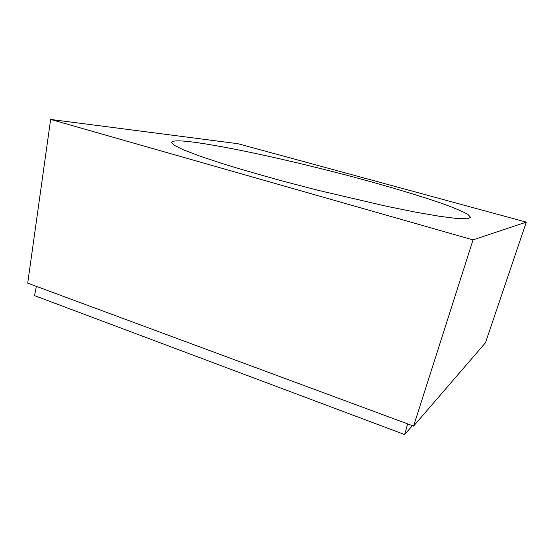 <?xml version="1.0" encoding="UTF-8"?>
<svg xmlns="http://www.w3.org/2000/svg" width="554" height="554" viewBox="0 0 554 554"><rect width="100%" height="100%" fill="white"/><g stroke="black" fill="none" stroke-linecap="round" stroke-linejoin="round"><path stroke-width="0.83" d="M526.3 222.133L473.033 239.882L50.643 119.435L237.943 143.715L526.3 222.133L485.47 342.746L413.582 426.095L473.033 239.882M413.582 426.095L27.7 283.149L50.643 119.435M191.435 141.886C227.195 146.332 295.358 161.491 355.917 177.675C390.487 186.982 422.356 196.511 444.89 204.509C455.256 208.346 462.936 211.642 467.929 214.398L470.692 217.459L466.953 218.802L456.641 218.47L439.571 216.302L416.047 212.237L386.955 206.365L318.481 190.403L283.336 181.255C260.692 175.057 240.304 169.15 222.175 163.541L199.523 156.006L183.457 149.85L174.205 145.266L171.546 142.323C172.391 140.522 179.025 140.377 191.435 141.886M412.384 425.652L404.635 434.565L407.654 423.9M404.635 434.565L34.542 295.628L36.37 286.363"/></g></svg>
